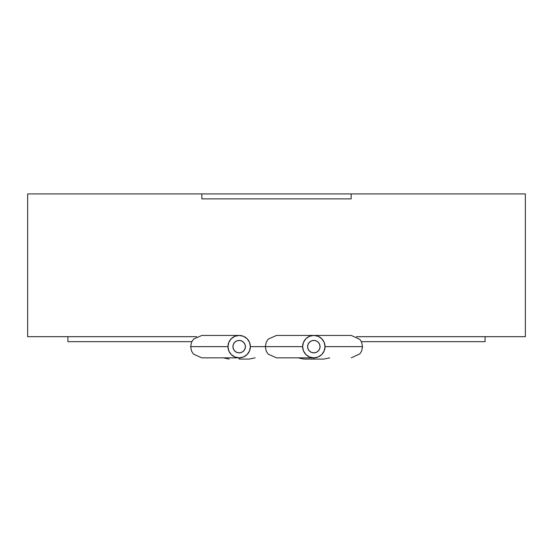 <?xml version="1.0" encoding="UTF-8"?>
<svg xmlns="http://www.w3.org/2000/svg" width="553" height="553" viewBox="0 0 553 553"><rect width="100%" height="100%" fill="white"/><g stroke="black" fill="none" stroke-linecap="round" stroke-linejoin="round"><path stroke-width="0.83" d="M307.606 346.641A6.221 6.221 0 0 1 313.827 340.42A6.221 6.221 0 0 1 320.049 346.641A6.221 6.221 0 0 1 313.827 352.862A6.221 6.221 0 0 1 307.606 346.641L308.083 349.019L309.431 351.037L311.45 352.385L313.827 352.862L316.205 352.385L318.224 351.037L319.572 349.019L320.049 346.641L319.572 344.263L318.224 342.245L316.205 340.89L313.827 340.42L311.45 340.89L309.431 342.245L308.083 344.263L307.606 346.641M232.951 346.641A6.221 6.221 0 0 1 239.173 340.42A6.221 6.221 0 0 1 245.394 346.641A6.221 6.221 0 0 1 239.173 352.862A6.221 6.221 0 0 1 232.951 346.641L233.428 349.019L234.776 351.037L236.795 352.385L239.173 352.862L241.55 352.385L243.569 351.037L244.917 349.019L245.394 346.641L244.917 344.263L243.569 342.245L241.55 340.89L239.173 340.42L236.795 340.89L234.776 342.245L233.428 344.263L232.951 346.641M239.173 357.839L239.173 359.084L239.173 357.839L201.838 357.839L193.529 354.155L191.573 351.134L190.633 346.641L227.974 346.641A11.198 11.198 0 0 1 239.173 335.443A11.198 11.198 0 0 1 250.371 346.641L265.302 346.641L250.371 346.641A11.198 11.198 0 0 1 239.173 357.839A11.198 11.198 0 0 1 227.974 346.641L228.824 350.927L231.251 354.556L234.887 356.989L239.173 357.839L243.458 356.989L247.094 354.556L249.521 350.927L250.371 346.641L249.521 342.355L247.094 338.719L243.458 336.293L239.173 335.443L234.887 336.293L231.251 338.719L228.824 342.355L227.974 346.641L190.633 346.641L191.573 342.148L193.529 339.127L201.838 335.443L239.173 335.443M351.273 335.443L359.865 339.404L361.641 342.293L362.526 346.641L325.026 346.641A11.198 11.198 0 0 1 313.827 357.839A11.198 11.198 0 0 1 302.629 346.641L265.302 346.641L302.629 346.641A11.198 11.198 0 0 1 313.827 335.443A11.198 11.198 0 0 1 325.026 346.641L324.176 350.927L321.749 354.556L318.113 356.989L313.827 357.839L309.542 356.989L305.906 354.556L303.479 350.927L302.629 346.641L303.479 342.355L305.906 338.719L309.542 336.293L313.827 335.443L318.113 336.293L321.749 338.719L324.176 342.355L325.026 346.641L362.526 346.641L361.641 350.989L359.865 353.872L351.273 357.839M361.351 341.664L485.085 341.664L361.351 341.664M67.915 341.664L191.801 341.664L67.915 341.664L67.915 336.687M313.827 357.839L313.827 359.084L323.781 359.084L303.874 359.084L313.827 359.084L313.827 357.839L276.493 357.839L268.191 354.155L266.242 351.134L265.302 346.641L266.242 342.148L268.191 339.127L276.493 335.443L351.286 335.443L313.827 335.443M239.173 359.084L249.126 359.084L239.173 359.084M27.65 336.687L196.702 336.687L27.65 336.687L27.65 193.916L27.65 336.687M356.436 336.687L525.35 336.687L525.35 193.916L351.155 193.916L525.35 193.916L525.35 336.687L356.436 336.687M201.845 193.916L27.65 193.916L351.155 193.916L201.845 193.916L201.845 198.893L351.155 198.893L351.155 193.916L351.155 198.893L201.845 198.893L201.845 193.916M485.085 336.687L485.085 341.664M329.747 357.839L323.781 359.084M255.092 357.839L249.126 359.084M223.253 357.839L229.219 359.084M297.908 357.839L303.874 359.084"/></g></svg>
